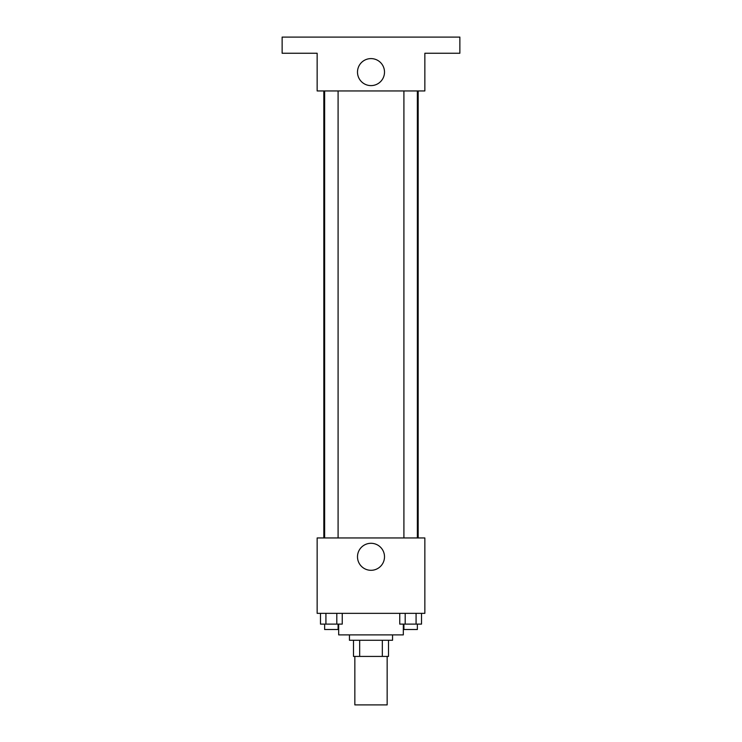 <?xml version="1.0" encoding="UTF-8"?>
<svg xmlns="http://www.w3.org/2000/svg" width="742" height="742" viewBox="0 0 742 742"><rect width="100%" height="100%" fill="white"/><g stroke="black" fill="none" stroke-linecap="round" stroke-linejoin="round"><path stroke-width="1.11" d="M354.843 656.429L354.843 704.9L387.157 704.9L387.157 656.429M382.334 640.272L382.334 656.429L353.498 656.429L353.498 640.272M382.334 656.429L388.502 656.429L388.502 640.272L388.502 656.429M392.546 634.892L392.546 640.272L349.454 640.272L349.454 634.892M359.666 640.272L359.666 656.429M338.686 624.115L338.686 634.892L403.314 634.892L403.314 624.115M424.851 613.346L317.149 613.346L317.149 537.95L424.851 537.95L424.851 613.346M384.504 556.797A13.504 13.504 0 0 1 364.248 568.493A13.504 13.504 0 0 1 364.248 545.101A13.504 13.504 0 0 1 384.504 556.797M418.173 90.951L418.173 537.95M403.908 537.95L403.908 90.951M338.092 90.951L338.092 537.95M424.851 90.951L317.149 90.951L317.149 53.257L282.136 53.257L282.136 37.1L459.864 37.1L459.864 53.257L424.851 53.257L424.851 90.951M384.504 72.104A13.504 13.504 0 0 1 364.248 83.8A13.504 13.504 0 0 1 364.248 60.408A13.504 13.504 0 0 1 384.504 72.104M421.521 613.346L421.521 624.115L399.752 624.115L399.752 613.346M416.077 613.346L416.077 624.115M405.197 613.346L405.197 624.115M417.366 624.115L417.366 629.504L403.908 629.504L403.908 624.115M342.248 613.346L342.248 624.115L320.479 624.115L320.479 613.346M336.803 613.346L336.803 624.115M325.923 613.346L325.923 624.115M338.092 624.115L338.092 629.504L324.634 629.504L324.634 624.115M323.827 90.951L323.827 537.95M417.366 537.95L417.366 90.951M324.634 90.951L324.634 537.95"/></g></svg>
